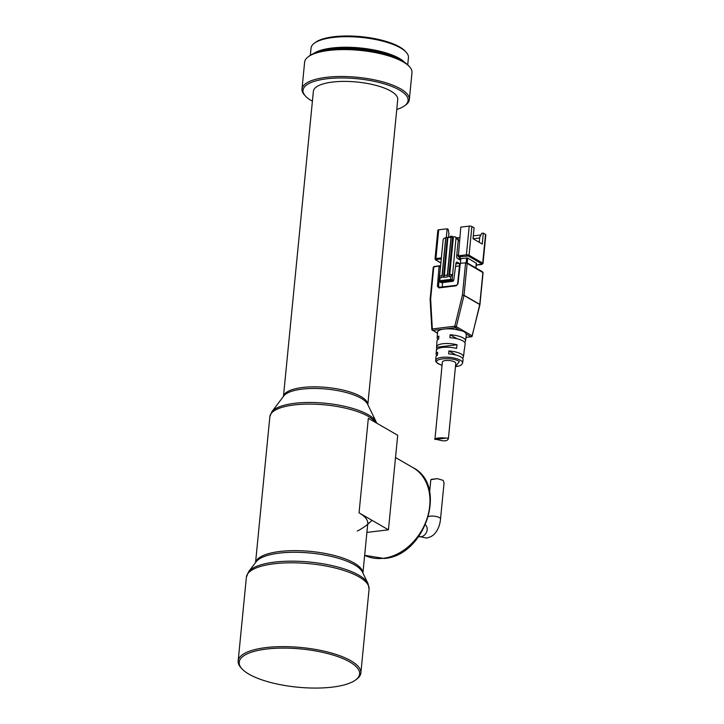 <?xml version="1.0" encoding="UTF-8"?>
<svg xmlns="http://www.w3.org/2000/svg" width="724" height="724" viewBox="0 0 724 724"><rect width="100%" height="100%" fill="white"/><g stroke="black" fill="none" stroke-linecap="round" stroke-linejoin="round"><path stroke-width="1.09" d="M357.267 531.054A50.083 38.933 -60 0 0 372.009 520.33M349.828 661.989A60.481 19.186 -174.4 0 0 273.518 648.405A60.481 19.186 -174.4 0 0 242.051 668.913A60.481 19.186 -174.4 0 0 248.993 674.189A60.481 19.186 -174.4 0 0 305.618 687.8A60.481 19.186 -174.4 0 0 355.511 680.035A60.481 19.186 -174.4 0 0 349.828 661.989M355.511 680.035L356.688 679.175A61.64 19.557 -174.4 0 0 360.86 673.012A61.64 19.557 -174.4 0 0 350.896 660.777A61.64 19.557 -174.4 0 0 282.912 646.623A61.64 19.557 -174.4 0 0 238.169 660.976A61.64 19.557 -174.4 0 0 241.065 667.836L242.051 668.913M367.819 404.644L397.738 99.541A42.381 13.448 -174.4 0 0 390.879 91.134A42.381 13.448 -174.4 0 0 344.144 81.396A42.381 13.448 -174.4 0 0 313.383 91.269L283.464 396.372M396.761 109.469A52.78 16.742 -174.4 0 0 404.517 105.831A52.78 16.742 -174.4 0 0 399.548 90.084A52.78 16.742 -174.4 0 0 332.968 78.228A52.78 16.742 -174.4 0 0 305.51 96.129A52.78 16.742 -174.4 0 0 311.564 100.727A52.78 16.742 -174.4 0 0 312.406 101.206M404.517 105.831L405.693 104.971A53.938 17.114 -174.4 0 0 409.341 99.577A53.938 17.114 -174.4 0 0 400.625 88.871A53.938 17.114 -174.4 0 0 341.14 76.491A53.938 17.114 -174.4 0 0 301.989 89.052A53.938 17.114 -174.4 0 0 304.523 95.052L305.51 96.129M409.341 99.577L411.983 72.671A53.938 17.114 -174.4 0 0 409.449 66.671A53.938 17.114 -174.4 0 0 403.259 61.965A53.938 17.114 -174.4 0 0 352.769 49.829A53.938 17.114 -174.4 0 0 308.279 56.753A53.938 17.114 -174.4 0 0 304.623 62.146L301.989 89.052M409.449 66.671L408.463 65.594A52.78 16.742 -174.4 0 0 402.408 60.997A52.78 16.742 -174.4 0 0 352.995 49.114A52.78 16.742 -174.4 0 0 309.456 55.884L308.279 56.753M398.028 58.753A46.997 14.914 -174.4 0 0 397.874 58.671A46.997 14.914 -174.4 0 0 321.013 51.205M407.721 64.843L408.427 57.639A48.924 15.521 -174.4 0 0 406.128 52.191A48.924 15.521 -174.4 0 0 400.517 47.929A48.924 15.521 -174.4 0 0 354.706 36.915A48.924 15.521 -174.4 0 0 314.352 43.196A48.924 15.521 -174.4 0 0 311.039 48.092L310.334 55.296M404.997 62.635A48.924 15.521 -174.4 0 0 399.476 58.472A48.924 15.521 -174.4 0 0 353.828 47.467A48.924 15.521 -174.4 0 0 313.429 53.657M406.128 52.191L405.132 51.114A47.775 15.159 -174.4 0 0 399.657 46.951A47.775 15.159 -174.4 0 0 354.932 36.2A47.775 15.159 -174.4 0 0 315.528 42.336L314.352 43.196M359.05 512.836L388.426 529.814L397.702 435.278L368.326 418.3L359.05 512.836A53.938 17.114 5.6 0 1 367.774 523.543L362.923 573.046M388.426 529.814L366.905 532.421M418.173 536.258L426.454 538.05C432.481 536.909 434.762 533.606 435.233 533.081C438.246 529.316 440.011 524.601 440.527 518.954L444.074 482.772L443.097 480.338L437.296 478.636L430.834 479.695L429.631 491.904M465.984 337.474L471.948 336.506A1.158 0.896 -134.6 0 1 471.505 336.714A1.158 0.624 -96.9 0 1 471.279 336.832A1.158 0.624 -96.9 0 1 471.034 336.778A1.158 0.896 120 0 0 472.066 335.755L456.328 326.66A1.158 0.896 120 0 1 455.939 327.348L454.772 326.225L456.328 326.66L464.003 295.464L462.437 295.03L464.03 295.274A1.158 0.896 120 0 1 464.003 295.464L479.741 304.551L472.166 336.026M460.763 263.283L466.591 262.721A0.769 0.597 120 0 1 467.161 263.373L464.03 295.274L479.768 304.37L482.899 272.459A0.769 0.597 -60 0 0 482.636 271.871L483.08 272.695L467.161 263.373L465.568 263.12L462.437 295.03L454.772 326.225A1.158 0.624 83.1 0 0 455.296 327.682L460.319 330.587C463.36 330.986 465.261 332.081 466.003 333.873A14.444 4.579 5.6 0 1 466.301 335.04L465.541 340.841A14.254 4.525 5.6 0 1 464.591 342.217M437.495 333.094L432.834 330.397A1.158 0.896 120 0 1 432.002 329.809M442.047 365.285L438.545 363.783C429.884 358.778 451.559 356.47 459.387 361.43L455.468 366.606M430.147 299.066A1.158 1.032 -153 0 0 430.147 299.193L430.644 298.876A1.158 0.471 176.8 0 0 430.147 299.193A1.158 0.471 176.8 0 0 430.119 299.302L433.26 267.219L434.101 266.45L433.26 267.219M465.541 340.841A14.254 4.525 5.6 0 0 450.138 334.769L449.912 337.719A14.154 4.489 -174.4 0 1 465.161 343.737L464.401 349.538A13.964 4.435 5.6 0 1 464.238 350.036M436.825 355.647A13.729 4.353 5.6 0 1 436.129 354.108A13.729 4.353 5.6 0 1 437.658 352.317L437.432 355.267A13.629 4.326 -174.4 0 0 435.938 357.023L435.721 360.344A13.521 4.29 5.6 0 1 441.821 357.366A13.521 4.29 5.6 0 1 460.708 360.407A13.521 4.29 5.6 0 1 462.636 362.977L463.061 359.683A13.629 4.326 -174.4 0 0 448.672 353.9L448.898 350.959A13.729 4.353 5.6 0 1 463.441 356.787A13.729 4.353 5.6 0 1 462.464 358.154M463.441 356.787L464.021 352.434A13.865 4.398 -174.4 0 0 463.994 351.936L464.374 349.022A13.964 4.435 5.6 0 1 464.401 349.538M437.839 339.592A14.254 4.525 5.6 0 1 437.169 338.063L437.549 332.226A14.444 4.579 5.6 0 1 444.065 329.04A14.444 4.579 5.6 0 1 460.319 330.587M436.635 347.239A13.964 4.435 5.6 0 1 436.599 346.814A13.964 4.435 5.6 0 1 442.898 343.737A13.964 4.435 5.6 0 1 457.025 344.778L436.635 347.239L436.4 350.868M436.129 354.108L436.364 350.461A13.847 4.389 -174.4 0 1 442.608 347.411A13.847 4.389 -174.4 0 1 456.554 348.425L457.025 344.778M454.699 361.991A6.742 2.136 -174.4 0 0 447.26 360.443A6.742 2.136 -174.4 0 0 442.373 362.018L434.934 439.45L447.251 437.975L448.373 438.916L455.785 363.33A6.742 2.136 -174.4 0 0 454.699 361.991M447.251 437.975L445.776 438.12C441.178 437.368 432.871 438.373 435.079 439.414L434.934 439.45M448.355 438.635C447.55 441.115 444.237 441.513 438.427 439.83L436.011 439.332M437.169 338.063A14.254 4.525 5.6 0 1 438.898 336.135L438.672 339.076A14.154 4.489 -174.4 0 0 436.979 340.977L436.599 346.814M455.939 327.348A1.158 0.896 120 0 1 455.296 327.682L432.834 330.397A1.158 0.624 -96.9 0 1 432.418 329.818L431.875 329.547A1.158 0.471 -3.2 0 1 431.785 329.375A1.158 0.471 -3.2 0 1 432.309 328.94L430.644 298.876L433.776 266.966L439.568 265.844A1.158 0.896 120 0 1 440.418 266.812L440.491 266.857M476.283 263.283L467.704 258.034L461.269 258.522L458.328 256.83L468.356 256.052L481.994 263.934L476.247 265.065M460.265 263.762L457.984 283.799L456.201 285.808L438.862 287.908L437.432 286.288L439.079 266.323M448.898 350.959L456.02 355.077M450.138 334.769L457.016 338.742M458.12 258.902L460.862 258.577L460.401 263.283M458.066 254.957L456.772 255.119M442.645 282.55L442.21 287.021M481.994 263.934A0.769 0.597 120 0 0 482.7 263.129A1.928 0.615 5.6 0 1 483.017 263.509L485.831 234.784A1.928 0.615 -174.4 0 0 485.523 234.404L483.315 233.128L482.247 244.042L473.016 238.703L474.084 227.798L471.885 226.522A1.928 0.615 -174.4 0 0 469.224 226.114L460.799 227.128L458.328 256.83M452.898 281.31L450.898 280.387L439.875 281.862L441.341 282.713L440.835 282.098L441.341 282.713L452.898 281.31L453.677 280.541L455.957 263.418A1.928 1.05 -96.9 0 1 456.772 262.115A1.928 1.05 -96.9 0 1 457.179 262.206L459.278 263.418A1.928 1.05 -96.9 0 1 459.713 263.853M460.862 258.577A1.928 1.05 -96.9 0 1 460.048 259.88A1.928 1.05 -96.9 0 1 459.64 259.78L457.541 258.568A1.928 1.05 -96.9 0 1 456.672 256.151L458.274 239.789A1.928 1.493 -60 0 0 457.631 238.314L455.324 236.974A1.928 1.493 -60 0 0 454.536 236.829L453.414 236.965L449.704 274.776L452.382 274.459L450.835 276.505L448.753 276.758L449.387 275.744L453.414 236.965M458.274 239.789L455.966 238.449L452.147 279.663L453.677 280.541M453.206 236.839L451.224 236.938L447.305 276.93L443.45 277.401L444.093 276.387L447.903 237.481L447.378 237.4L445.93 237.572L442.011 277.573L442.002 276.64L442.011 277.573L439.921 277.826L439.595 276.007L443.124 240.006A1.928 1.493 120 0 1 444.907 237.997L445.731 237.897M446.292 237.535L447.151 228.784L438.717 229.807A1.928 0.615 -174.4 0 0 437.848 230.223L435.034 258.948A1.928 0.615 5.6 0 1 435.902 258.531L436.255 259.5L441.269 258.893M455.966 238.449A1.928 1.493 -60 0 0 455.324 236.974M439.305 281.211L439.649 275.998L442.029 275.708M448.509 237.553L448.889 233.635L448.201 229.39L447.151 228.784M458.192 240.567L459.496 240.413M473.116 238.766L479.668 237.97M483.315 233.128L481.713 233.327L479.75 237.155L479.243 242.305M456.871 237.87L459.776 237.517M473.288 235.888L480.872 234.965M449.704 274.776L449.387 275.744M445.93 237.572L442.002 276.64M447.903 237.481L444.409 275.419L447.323 275.066M451.034 237.255L448.12 237.608M451.224 236.938L447.305 275.998M452.093 236.829L452.048 236.178L450.12 236.413L449.857 237.391M448.753 276.758L452.672 236.757L452.048 236.178M444.409 275.419L444.093 276.387M383.34 558.285A50.083 38.933 -60 0 0 427.06 518.493A50.083 38.933 -60 0 0 413.033 467.659C448.373 485.379 425.151 555.96 384.154 558.476L364.661 555.317A50.083 38.933 -60 0 0 383.34 558.285M368 583.544A61.133 19.394 -174.4 0 0 358.869 575.191A61.133 19.394 -174.4 0 0 297.13 561.236A61.133 19.394 -174.4 0 0 248.54 571.824L256.133 561.77A54.436 17.267 -174.4 0 1 299.401 552.34A54.436 17.267 -174.4 0 1 354.38 564.765A54.436 17.267 -174.4 0 1 362.507 572.195L368 583.544L369.077 589.173A61.64 19.557 -174.4 0 0 359.113 576.938A61.64 19.557 -174.4 0 0 291.139 562.792A61.64 19.557 -174.4 0 0 246.386 577.146L238.169 660.976M362.878 572.956A53.938 17.114 -174.4 0 0 354.136 563.019A53.938 17.114 -174.4 0 0 295.817 550.638A53.938 17.114 -174.4 0 0 255.626 562.439M271.835 411.793L283.79 395.947A42.879 13.602 -174.4 0 1 317.872 388.517A42.879 13.602 -174.4 0 1 361.176 398.309A42.879 13.602 -174.4 0 1 367.584 404.164L376.236 422.029A53.431 16.951 -174.4 0 0 368.254 414.734A53.431 16.951 -174.4 0 0 314.297 402.544A53.431 16.951 -174.4 0 0 271.835 411.793L269.862 416.662L255.563 562.521M375.865 422.662A53.938 17.114 -174.4 0 0 368.498 416.481A53.938 17.114 -174.4 0 0 309.021 404.101A53.938 17.114 -174.4 0 0 269.862 416.662M367.81 404.626A42.381 13.448 -174.4 0 0 360.932 396.562A42.381 13.448 -174.4 0 0 314.723 386.833A42.381 13.448 -174.4 0 0 283.482 396.354M418.771 536.538A6.742 5.24 -60 0 0 420.925 536.783A6.742 5.24 -60 0 0 426.662 531.823A6.742 5.24 -60 0 0 425.468 524.954M440.527 518.954A6.742 2.136 -174.4 0 0 437.106 516.719A6.742 2.136 -174.4 0 0 430.147 516.176A6.742 2.136 -174.4 0 0 428.499 516.52M483.08 272.695L479.921 304.723M479.931 304.759L471.948 336.506A1.158 0.896 -134.6 0 0 472.157 335.809M442.038 365.376L438.038 363.674A1.158 0.923 -58.3 0 0 438.545 363.783M466.003 333.873L471.034 336.778L465.994 337.384M467.704 258.034L467.224 262.966M475.831 267.934L476.311 263.011M434.264 266.486L439.405 265.808L440.545 266.224M432.418 329.818A1.158 0.624 -96.9 0 1 432.309 328.94L454.772 326.225M466.645 257.871L466.184 262.586M440.88 262.848L435.92 259.979L436.255 259.5M439.359 266.649L440.418 266.812L438.5 286.451L437.432 286.288M438.862 287.908L439.35 287.428M439.097 287.419A1.158 0.896 120 0 1 438.5 286.451L439.957 287.292M456.201 285.808L456.69 285.328M459.405 265.934L455.668 266.387M441.368 257.871L435.902 258.531L438.717 229.807M435.034 258.948L435.604 259.916A0.769 0.597 -60 0 0 435.92 259.979M485.523 234.404L482.7 263.129L469.061 255.246A0.769 0.597 120 0 1 468.356 256.052M471.885 226.522L469.061 255.246A1.928 0.615 5.6 0 0 466.41 254.839L466.763 255.807M469.224 226.114L466.41 254.839L457.984 255.853M455.912 263.826L459.278 263.418M457.179 262.206L456.401 262.305M450.898 280.387L450.554 279.41L452.147 279.663A0.769 0.597 120 0 1 451.432 280.469M439.875 281.862A0.769 0.597 120 0 1 439.558 281.808L439.115 280.984L439.631 280.731L450.554 279.41L450.835 276.505M439.921 277.826L439.984 281.699M443.45 277.401L447.378 237.4M413.033 467.659L395.512 457.532M248.54 571.824L246.386 577.146M376.236 422.029L376.706 423.142M369.077 589.173L360.86 673.012M431.432 479.342L437.296 478.636M430.119 299.302L431.848 329.701L437.477 333.266M462.636 362.977L461.559 364.787L459.432 365.901L455.459 366.688M482.636 271.871L466.908 262.776L460.6 263.237L459.568 264.332L457.64 283.971L456.527 285.292L438.88 287.338M435.721 360.344C435.368 361.095 436.138 362.199 438.038 363.674M476.437 263.165L475.958 268.016M435.604 259.916L440.871 262.957M476.238 265.129L481.822 264.45L483.017 263.509M439.558 281.808L441.034 282.659M445.758 237.662L441.884 277.192M451.052 237.019L447.179 276.55"/></g></svg>
